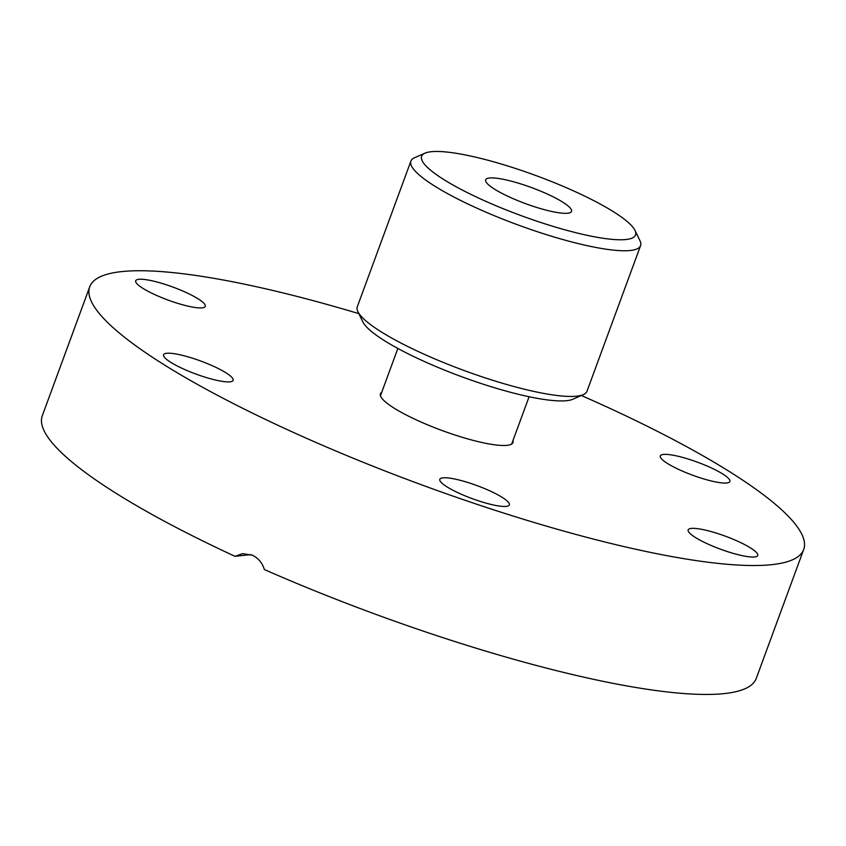 <?xml version="1.0" encoding="UTF-8"?>
<svg xmlns="http://www.w3.org/2000/svg" width="846" height="846" viewBox="0 0 846 846"><rect width="100%" height="100%" fill="white"/><g stroke="black" fill="none" stroke-linecap="round" stroke-linejoin="round"><path stroke-width="1.27" d="M250.871 554.616L234.966 556.308L242.707 553.622L252.351 555.209C258.337 558.117 262.334 562.897 264.354 569.548A380.383 71.276 20.2 0 0 756.271 678.397L803.7 549.477A380.383 71.276 20.2 0 0 581.646 395.632A380.383 71.276 20.2 0 0 581.339 395.505M358.863 313.644A380.383 71.276 20.2 0 0 89.729 286.794L42.3 415.714A380.383 71.276 20.2 0 0 234.966 556.308M512.983 440.533A70.62 13.229 -159.8 0 1 512.993 442.521A70.62 13.229 -159.8 0 1 442.151 430.551A70.62 13.229 -159.8 0 1 380.436 393.75A70.62 13.229 -159.8 0 1 381.736 392.248M666.616 462.921A37.055 6.948 -159.8 0 1 660.303 455.92A37.055 6.948 -159.8 0 1 685.672 458.278A37.055 6.948 -159.8 0 1 723.552 474.511A37.055 6.948 -159.8 0 1 729.865 481.511A37.055 6.948 -159.8 0 1 704.496 479.143A37.055 6.948 -159.8 0 1 666.616 462.921M202.152 307.849A37.055 6.948 -159.8 0 1 161.85 297.676A37.055 6.948 -159.8 0 1 135.709 280.777A37.055 6.948 -159.8 0 1 138.829 279.296A37.055 6.948 -159.8 0 1 179.119 289.48A37.055 6.948 -159.8 0 1 205.261 306.368A37.055 6.948 -159.8 0 1 202.152 307.849M226.813 373.35A37.055 6.948 -159.8 0 1 233.126 380.351A37.055 6.948 -159.8 0 1 207.756 377.982A37.055 6.948 -159.8 0 1 169.877 361.76A37.055 6.948 -159.8 0 1 163.574 354.76A37.055 6.948 -159.8 0 1 188.944 357.118A37.055 6.948 -159.8 0 1 226.813 373.35M471.391 483.626A37.055 6.948 -159.8 0 1 509.355 504.903A37.055 6.948 -159.8 0 1 477.779 500.589A37.055 6.948 -159.8 0 1 439.804 479.312A37.055 6.948 -159.8 0 1 471.391 483.626M691.288 528.412A37.055 6.948 -159.8 0 1 731.589 538.595A37.055 6.948 -159.8 0 1 757.73 555.484A37.055 6.948 -159.8 0 1 754.611 556.964A37.055 6.948 -159.8 0 1 714.31 546.791A37.055 6.948 -159.8 0 1 688.168 529.892A37.055 6.948 -159.8 0 1 691.288 528.412M89.729 286.794A380.383 71.276 20.2 0 0 358.07 460.213A380.383 71.276 20.2 0 0 771.689 564.673A380.383 71.276 20.2 0 0 803.7 549.477M357.9 311.666L362.892 321.956A113.977 21.362 20.2 0 0 452.811 373.372A113.977 21.362 20.2 0 0 566.672 400.676A113.977 21.362 20.2 0 0 572.89 399.227L583.359 394.617A122.363 22.927 -159.8 0 1 576.686 396.171A122.363 22.927 -159.8 0 1 454.439 366.868A122.363 22.927 -159.8 0 1 357.9 311.666A122.363 22.927 -159.8 0 1 357.298 306.781L410.902 161.1A122.363 22.927 20.2 0 0 497.226 216.893A122.363 22.927 20.2 0 0 630.281 250.49A122.363 22.927 20.2 0 0 640.581 245.604A122.363 22.927 20.2 0 0 639.978 240.729L634.997 230.429A113.977 21.362 -159.8 0 1 625.955 239.524A113.977 21.362 -159.8 0 1 492.192 204.119A113.977 21.362 -159.8 0 1 424.988 153.168A113.977 21.362 -159.8 0 1 535.962 175.577A113.977 21.362 -159.8 0 1 634.997 230.429M424.988 153.168L414.519 157.768A122.363 22.927 20.2 0 0 410.902 161.1M640.581 245.604L586.976 391.286A122.363 22.927 -159.8 0 1 583.359 394.617M567.655 213.234A45.726 8.566 -159.8 0 1 517.932 200.682A45.726 8.566 -159.8 0 1 485.667 179.828A45.726 8.566 -159.8 0 1 531.542 187.579A45.726 8.566 -159.8 0 1 571.505 211.405A45.726 8.566 -159.8 0 1 567.655 213.234M511.693 444.023L529.088 396.742M380.457 395.738L397.853 348.457"/></g></svg>
